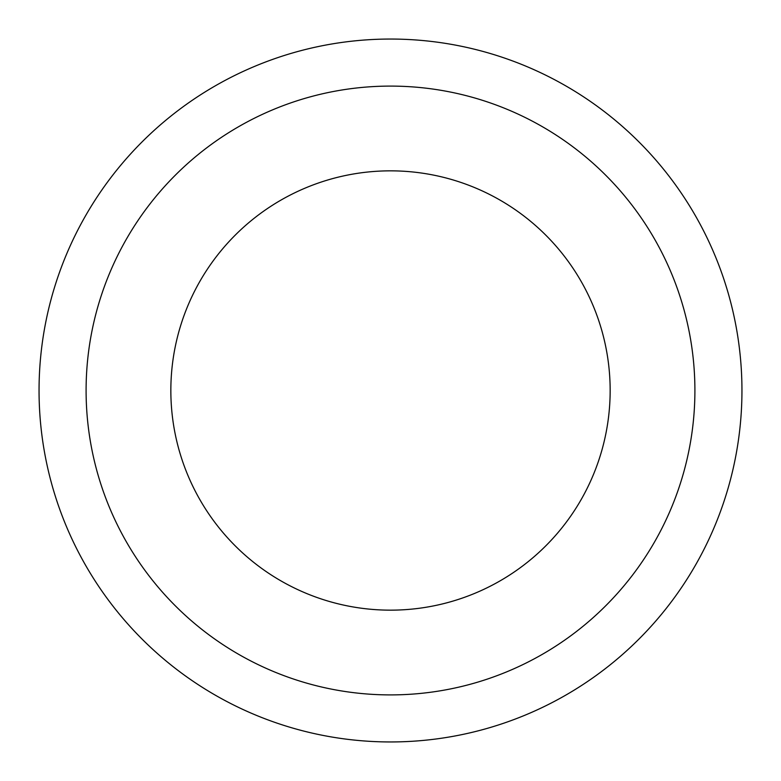 <?xml version="1.0" encoding="UTF-8"?>
<svg xmlns="http://www.w3.org/2000/svg" width="781" height="781" viewBox="0 0 781 781"><rect width="100%" height="100%" fill="white"/><g stroke="black" fill="none" stroke-linecap="round" stroke-linejoin="round"><path stroke-width="1.17" d="M170.844 390.5A219.656 219.656 0 0 1 390.5 170.844A219.656 219.656 0 0 1 610.156 390.5A219.656 219.656 0 0 1 390.5 610.156A219.656 219.656 0 0 1 170.844 390.5M694.905 390.5A304.405 304.405 0 0 1 390.5 694.905A304.405 304.405 0 0 1 86.095 390.5A304.405 304.405 0 0 1 390.5 86.095A304.405 304.405 0 0 1 694.905 390.5M741.95 390.5A351.45 351.45 0 0 1 390.5 741.95A351.45 351.45 0 0 1 39.05 390.5A351.45 351.45 0 0 1 390.5 39.05A351.45 351.45 0 0 1 741.95 390.5"/></g></svg>
